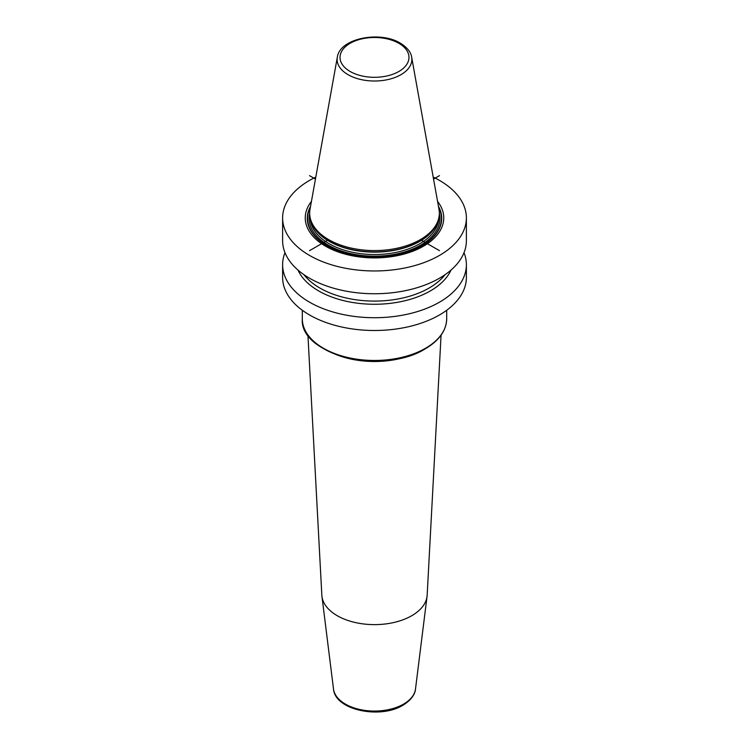<?xml version="1.0" encoding="UTF-8"?>
<svg xmlns="http://www.w3.org/2000/svg" width="749" height="749" viewBox="0 0 749 749"><rect width="100%" height="100%" fill="white"/><g stroke="black" fill="none" stroke-linecap="round" stroke-linejoin="round"><path stroke-width="1.12" d="M433.203 177.11A91.884 53.048 180 0 1 439.466 180.406A91.884 53.048 0 0 1 466.384 217.912A91.884 53.048 0 0 1 409.666 266.925A91.884 53.048 0 0 1 309.534 255.428A91.884 53.048 180 0 1 282.616 217.912A91.884 53.048 180 0 1 315.797 177.11M466.384 217.912L466.384 240.71A91.884 53.048 180 0 1 409.666 289.713A91.884 53.048 180 0 1 309.534 278.216A91.884 53.048 180 0 1 282.616 240.71L282.616 217.912M464.006 252.685A91.884 53.048 180 0 1 466.384 264.669L466.384 277.458A91.884 53.048 180 0 1 409.666 326.461A91.884 53.048 180 0 1 309.534 314.964A91.884 53.048 180 0 1 282.616 277.458L282.616 264.669A91.884 53.048 180 0 1 284.994 252.685M466.384 264.669A91.884 53.048 180 0 1 409.666 313.681A91.884 53.048 180 0 1 309.534 302.175A91.884 53.048 180 0 1 282.616 264.669M311.444 201.378A69.264 39.987 0 0 0 325.525 246.187A69.264 39.987 0 0 0 413.944 250.784A69.264 39.987 0 0 0 437.556 201.378M328.661 239.614A64.826 37.431 180 0 1 310.844 220.243A64.826 37.431 180 0 1 310.02 209.289L337.331 57.205A37.375 21.581 180 0 0 348.079 74.694A37.375 21.581 0 0 0 390.566 78.917A37.375 21.581 0 0 0 411.669 57.205L438.98 209.289A64.826 37.431 180 0 1 438.156 220.243A64.826 37.431 180 0 1 393.497 248.94A64.826 37.431 180 0 1 328.661 239.614L309.534 250.662M297.999 270.08A79.029 45.623 180 0 0 318.615 290.902A79.029 45.623 0 0 0 395.275 302.662A79.029 45.623 0 0 0 451.001 270.08M307.933 335.149L321.836 595.146A52.683 30.419 0 0 0 321.948 596.391A52.683 30.419 0 0 0 356.103 622.709A52.683 30.419 0 0 0 411.753 615.715A52.683 30.419 180 0 0 427.052 596.391A52.683 30.419 180 0 0 427.164 595.146L441.067 335.149M309.524 175.641L315.451 179.058M420.339 239.614L439.476 250.662M439.466 175.641L433.549 179.058M310.535 206.396A67.232 38.817 180 0 0 326.957 245.803A67.232 38.817 0 0 0 409.6 251.467A67.232 38.817 0 0 0 438.465 206.396M438.624 207.323A66.933 38.639 0 0 1 408.795 251.58A66.933 38.639 0 0 1 327.173 245.719A66.933 38.639 180 0 1 310.376 207.323M309.674 213.353A65.406 37.768 180 0 0 328.249 245.092A65.406 37.768 0 0 0 403.514 252.235A65.406 37.768 0 0 0 439.326 213.353M310.273 218.221A64.245 37.094 180 0 0 329.073 243.668A64.245 37.094 0 0 0 398.459 251.851A64.245 37.094 0 0 0 438.727 218.221M437.978 220.777A64.245 37.094 0 0 1 394.423 250.316A64.245 37.094 0 0 1 329.073 241.281A64.245 37.094 180 0 1 311.022 220.777M310.844 220.243L311.378 221.844A64.283 37.113 180 0 0 329.045 241.056A64.283 37.113 0 0 0 393.337 250.297A64.283 37.113 0 0 0 437.622 221.844L438.156 220.243M350.12 71.473A34.482 19.914 180 0 1 350.12 43.32A34.482 19.914 180 0 1 398.88 43.32A34.482 19.914 0 0 1 398.88 71.473A34.482 19.914 0 0 1 350.12 71.473M445.065 274.677A77.297 44.631 0 0 1 319.842 288.019A77.297 44.631 180 0 1 303.935 274.677M302.306 318.784A72.194 41.682 0 0 0 346.871 357.292A72.194 41.682 0 0 0 425.544 348.257A72.194 41.682 180 0 0 446.694 318.784C446.338 330.571 439.204 340.57 425.301 348.791C383.984 375.212 299.3 355.279 302.306 318.784L302.306 310.273M310.348 337.902A71.52 41.289 0 0 0 425.067 348.847M335.468 354.296A67.204 38.798 0 0 0 413.532 354.296M427.052 596.391L415.498 689.033A41.101 23.734 180 0 1 403.561 704.107A41.101 23.734 0 0 1 360.147 709.565A41.101 23.734 0 0 1 333.502 689.033L321.948 596.391M411.669 57.205C411.388 54.724 409.572 48.863 400.341 43.17C380.071 30.578 339.784 38.227 337.331 57.205M446.694 310.273L446.694 318.784M415.498 689.033C415.321 692.142 413.298 698.864 402.971 705.212C380.333 719.34 335.046 710.267 333.502 689.033"/></g></svg>
